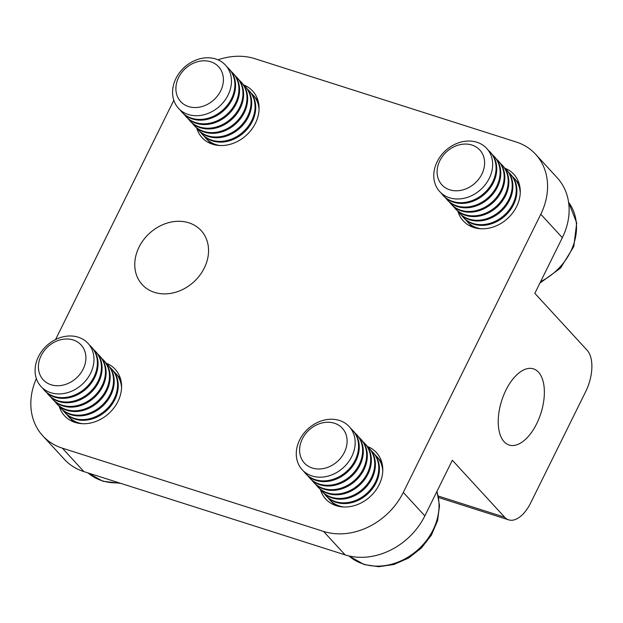 <?xml version="1.0" encoding="UTF-8"?>
<svg xmlns="http://www.w3.org/2000/svg" width="623" height="623" viewBox="0 0 623 623"><rect width="100%" height="100%" fill="white"/><g stroke="black" fill="none" stroke-linecap="round" stroke-linejoin="round"><path stroke-width="0.93" d="M504.903 168.233A34.382 28.269 137.4 0 1 513.866 174.323A34.382 28.269 137.4 0 1 516.631 206.532A34.382 28.269 137.4 0 1 463.232 220.846A34.382 28.269 137.4 0 1 457.921 211.392M367.406 446.434A34.382 28.269 137.4 0 1 376.378 452.524A34.382 28.269 137.4 0 1 379.134 484.733A34.382 28.269 137.4 0 1 325.736 499.046A34.382 28.269 137.4 0 1 320.424 489.592M243.702 84.969A34.382 28.269 137.4 0 1 252.673 91.059A34.382 28.269 137.4 0 1 255.43 123.276A34.382 28.269 137.4 0 1 202.031 137.582A34.382 28.269 137.4 0 1 196.728 128.136M106.214 363.17A34.382 28.269 137.4 0 1 115.177 369.26A34.382 28.269 137.4 0 1 117.934 401.469A34.382 28.269 137.4 0 1 64.543 415.782A34.382 28.269 137.4 0 1 59.232 406.336M538.482 372.172A39.981 20.59 107.7 0 0 533.436 368.855A39.981 20.59 107.7 0 0 503.61 395.325A39.981 20.59 107.7 0 0 504.108 441.723A39.981 20.59 107.7 0 0 509.155 445.04A39.981 20.59 107.7 0 0 538.981 418.57A39.981 20.59 107.7 0 0 538.482 372.172M204.313 267.991A39.981 32.871 137.4 0 1 142.223 284.633A39.981 32.871 137.4 0 1 139.015 247.175A39.981 32.871 137.4 0 1 201.104 230.541A39.981 32.871 137.4 0 1 204.313 267.991M438.327 496.064L504.677 517.215L452.345 460.249L424.847 515.891A63.967 52.597 137.4 0 1 345.103 554.875L323.555 531.419L62.362 448.163L83.91 471.619A63.967 52.597 137.4 0 1 64.301 459.252L42.753 435.796A63.967 52.597 -42.6 0 0 62.362 448.163M345.103 554.875L83.91 471.619M323.555 531.419A63.967 52.597 -42.6 0 0 403.291 492.435L540.787 214.234A63.967 52.597 -42.6 0 0 535.655 154.309L557.203 177.765A63.967 52.597 137.4 0 1 562.335 237.69L534.838 293.332L587.17 350.29A31.983 16.471 107.7 0 1 585.737 391.517L530.734 502.792A31.983 16.471 107.7 0 1 508.711 519.862L438.647 497.528M535.655 154.309A63.967 52.597 -42.6 0 0 516.046 141.943L254.854 58.679A63.967 52.597 -42.6 0 0 217.98 59.831M55.564 339.566L173.817 100.287M36.352 378.574A63.967 52.597 -42.6 0 0 42.753 435.796M504.677 517.215A31.983 16.471 107.7 0 0 508.711 519.862M312.279 468.021A25.745 21.174 137.4 0 1 302.326 438.927A25.745 21.174 137.4 0 1 334.419 423.227A25.745 21.174 137.4 0 1 344.379 452.329A25.745 21.174 137.4 0 1 312.279 468.021M339.442 420.455A31.913 26.244 -42.6 0 0 299.663 439.9A31.913 26.244 -42.6 0 0 312.006 475.964A31.913 26.244 -42.6 0 0 351.785 456.519A31.913 26.244 -42.6 0 0 339.442 420.455M350.609 428.281A31.983 26.298 137.4 0 1 352.618 430.213A31.983 26.298 137.4 0 1 355.188 460.171A31.983 26.298 137.4 0 1 315.316 479.671A31.983 26.298 137.4 0 1 305.519 473.488A31.983 26.298 137.4 0 1 303.767 471.315M352.618 430.213L353.296 430.945A31.983 26.298 137.4 0 1 355.858 460.911A31.983 26.298 137.4 0 1 315.993 480.403A31.983 26.298 137.4 0 1 306.189 474.22L305.519 473.488M354.869 432.868A31.983 26.298 137.4 0 1 356.66 434.605A31.983 26.298 137.4 0 1 359.222 464.571A31.983 26.298 137.4 0 1 319.358 484.063A31.983 26.298 137.4 0 1 309.553 477.88A31.983 26.298 137.4 0 1 307.972 475.956M356.66 434.605L357.329 435.337A31.983 26.298 137.4 0 1 359.899 465.303A31.983 26.298 137.4 0 1 320.027 484.795A31.983 26.298 137.4 0 1 310.223 478.612L309.553 477.88M358.903 437.268A31.983 26.298 137.4 0 1 360.694 438.997A31.983 26.298 137.4 0 1 363.264 468.963A31.983 26.298 137.4 0 1 323.392 488.455A31.983 26.298 137.4 0 1 313.587 482.272A31.983 26.298 137.4 0 1 312.014 480.349M360.694 438.997L361.363 439.729A31.983 26.298 137.4 0 1 363.933 469.695A31.983 26.298 137.4 0 1 324.061 489.187A31.983 26.298 137.4 0 1 314.265 483.004L313.587 482.272M362.944 441.66A31.983 26.298 137.4 0 1 364.728 443.389A31.983 26.298 137.4 0 1 367.297 473.355A31.983 26.298 137.4 0 1 327.425 492.848A31.983 26.298 137.4 0 1 317.621 486.664A31.983 26.298 137.4 0 1 316.048 484.741M364.728 443.389L365.405 444.121A31.983 26.298 137.4 0 1 367.967 474.087A31.983 26.298 137.4 0 1 328.103 493.58A31.983 26.298 137.4 0 1 318.298 487.396L317.621 486.664M366.978 446.052A31.983 26.298 137.4 0 1 368.761 447.781A31.983 26.298 137.4 0 1 371.331 477.748A31.983 26.298 137.4 0 1 331.459 497.24A31.983 26.298 137.4 0 1 321.663 491.056A31.983 26.298 137.4 0 1 320.082 489.133M368.761 447.781L369.439 448.513A31.983 26.298 137.4 0 1 372.009 478.48A31.983 26.298 137.4 0 1 332.137 497.972A31.983 26.298 137.4 0 1 322.332 491.796L321.663 491.056M371.012 450.445A31.983 26.298 137.4 0 1 372.803 452.173A31.983 26.298 137.4 0 1 375.365 482.14A31.983 26.298 137.4 0 1 335.501 501.632A31.983 26.298 137.4 0 1 325.697 495.449A31.983 26.298 137.4 0 1 324.124 493.525M372.803 452.173L373.473 452.913A31.983 26.298 137.4 0 1 376.043 482.872A31.983 26.298 137.4 0 1 336.171 502.364A31.983 26.298 137.4 0 1 326.366 496.188L325.697 495.449M343.686 506.974A31.983 26.298 137.4 0 1 339.535 506.024A31.983 26.298 137.4 0 1 329.731 499.848A31.983 26.298 137.4 0 1 328.157 497.917M339.364 506.476A31.983 26.298 137.4 0 1 330.408 500.58L329.731 499.848M334.59 505.089A31.983 26.298 137.4 0 1 333.764 504.241A31.983 26.298 137.4 0 1 332.191 502.309M334.52 505.058A31.983 26.298 137.4 0 1 334.442 504.973L333.764 504.241M379.088 459.229A31.983 26.298 137.4 0 1 380.871 460.965L381.549 461.698A31.983 26.298 137.4 0 1 381.626 461.783M380.871 460.965A31.983 26.298 137.4 0 1 381.65 461.853M375.046 454.837A31.983 26.298 137.4 0 1 376.837 456.573L377.507 457.305A31.983 26.298 137.4 0 1 382.623 466.728M376.837 456.573A31.983 26.298 137.4 0 1 382.756 471.081M51.086 384.757A25.745 21.174 137.4 0 1 41.126 355.663A25.745 21.174 137.4 0 1 73.218 339.971A25.745 21.174 137.4 0 1 83.178 369.065A25.745 21.174 137.4 0 1 51.086 384.757M78.249 337.191A31.913 26.244 -42.6 0 0 38.462 356.644A31.913 26.244 -42.6 0 0 50.806 392.708A31.913 26.244 -42.6 0 0 90.592 373.255A31.913 26.244 -42.6 0 0 78.249 337.191M89.408 345.025A31.983 26.298 137.4 0 1 91.425 346.949A31.983 26.298 137.4 0 1 93.987 376.915A31.983 26.298 137.4 0 1 54.123 396.407A31.983 26.298 137.4 0 1 44.319 390.224A31.983 26.298 137.4 0 1 42.566 388.059M91.425 346.949L92.095 347.681A31.983 26.298 137.4 0 1 94.665 377.647A31.983 26.298 137.4 0 1 54.793 397.139A31.983 26.298 137.4 0 1 44.988 390.956L44.319 390.224M93.676 349.612A31.983 26.298 137.4 0 1 95.459 351.341A31.983 26.298 137.4 0 1 98.029 381.307A31.983 26.298 137.4 0 1 58.157 400.799A31.983 26.298 137.4 0 1 48.353 394.616A31.983 26.298 137.4 0 1 46.78 392.692M95.459 351.341L96.129 352.073A31.983 26.298 137.4 0 1 98.699 382.039A31.983 26.298 137.4 0 1 58.827 401.531A31.983 26.298 137.4 0 1 49.03 395.356L48.353 394.616M97.71 354.004A31.983 26.298 137.4 0 1 99.493 355.733A31.983 26.298 137.4 0 1 102.063 385.699A31.983 26.298 137.4 0 1 62.191 405.191A31.983 26.298 137.4 0 1 52.387 399.016A31.983 26.298 137.4 0 1 50.813 397.085M99.493 355.733L100.171 356.473A31.983 26.298 137.4 0 1 102.733 386.431A31.983 26.298 137.4 0 1 62.868 405.931A31.983 26.298 137.4 0 1 53.064 399.748L52.387 399.016M101.744 358.396A31.983 26.298 137.4 0 1 103.527 360.133A31.983 26.298 137.4 0 1 106.097 390.091A31.983 26.298 137.4 0 1 66.233 409.584A31.983 26.298 137.4 0 1 56.428 403.408A31.983 26.298 137.4 0 1 54.847 401.477M103.527 360.133L104.205 360.865A31.983 26.298 137.4 0 1 106.774 390.823A31.983 26.298 137.4 0 1 66.902 410.323A31.983 26.298 137.4 0 1 57.098 404.14L56.428 403.408M105.778 362.788A31.983 26.298 137.4 0 1 107.569 364.525A31.983 26.298 137.4 0 1 110.131 394.484A31.983 26.298 137.4 0 1 70.267 413.984A31.983 26.298 137.4 0 1 60.462 407.8A31.983 26.298 137.4 0 1 58.889 405.869M107.569 364.525L108.238 365.257A31.983 26.298 137.4 0 1 110.808 395.223A31.983 26.298 137.4 0 1 70.936 414.716A31.983 26.298 137.4 0 1 61.132 408.532L60.462 407.8M109.819 367.181A31.983 26.298 137.4 0 1 111.603 368.917A31.983 26.298 137.4 0 1 114.173 398.884A31.983 26.298 137.4 0 1 74.301 418.376A31.983 26.298 137.4 0 1 64.496 412.192A31.983 26.298 137.4 0 1 62.923 410.261M111.603 368.917L112.28 369.649A31.983 26.298 137.4 0 1 114.842 399.616A31.983 26.298 137.4 0 1 74.978 419.108A31.983 26.298 137.4 0 1 65.174 412.924L64.496 412.192M82.493 423.71A31.983 26.298 137.4 0 1 78.334 422.768A31.983 26.298 137.4 0 1 68.538 416.585A31.983 26.298 137.4 0 1 66.957 414.661M78.163 423.212A31.983 26.298 137.4 0 1 69.208 417.317L68.538 416.585M73.397 421.826A31.983 26.298 137.4 0 1 72.572 420.977A31.983 26.298 137.4 0 1 70.991 419.053M73.327 421.802A31.983 26.298 137.4 0 1 73.241 421.709L72.572 420.977M117.887 375.973A31.983 26.298 137.4 0 1 119.678 377.702L120.348 378.434A31.983 26.298 137.4 0 1 120.426 378.527M119.678 377.702A31.983 26.298 137.4 0 1 120.449 378.597M113.853 371.573A31.983 26.298 137.4 0 1 115.637 373.309L116.314 374.041A31.983 26.298 137.4 0 1 121.43 383.464M115.637 373.309A31.983 26.298 137.4 0 1 121.563 387.818M449.775 189.82A25.745 21.174 137.4 0 1 439.822 160.726A25.745 21.174 137.4 0 1 471.915 145.034A25.745 21.174 137.4 0 1 481.875 174.129A25.745 21.174 137.4 0 1 449.775 189.82M476.938 142.254A31.913 26.244 -42.6 0 0 437.159 161.7A31.913 26.244 -42.6 0 0 449.502 197.771A31.913 26.244 -42.6 0 0 489.281 178.318A31.913 26.244 -42.6 0 0 476.938 142.254M488.105 150.088A31.983 26.298 137.4 0 1 490.114 152.012A31.983 26.298 137.4 0 1 492.684 181.978A31.983 26.298 137.4 0 1 452.812 201.47A31.983 26.298 137.4 0 1 443.008 195.287A31.983 26.298 137.4 0 1 441.263 193.122M490.114 152.012L490.792 152.744A31.983 26.298 137.4 0 1 493.354 182.71A31.983 26.298 137.4 0 1 453.489 202.202A31.983 26.298 137.4 0 1 443.685 196.019L443.008 195.287M492.365 154.675A31.983 26.298 137.4 0 1 494.148 156.404A31.983 26.298 137.4 0 1 496.718 186.37A31.983 26.298 137.4 0 1 456.846 205.863A31.983 26.298 137.4 0 1 447.049 199.679A31.983 26.298 137.4 0 1 445.468 197.756M494.148 156.404L494.826 157.136A31.983 26.298 137.4 0 1 497.395 187.102A31.983 26.298 137.4 0 1 457.523 206.595A31.983 26.298 137.4 0 1 447.719 200.411L447.049 199.679M496.399 159.067A31.983 26.298 137.4 0 1 498.19 160.796A31.983 26.298 137.4 0 1 500.752 190.763A31.983 26.298 137.4 0 1 460.888 210.255A31.983 26.298 137.4 0 1 451.083 204.071A31.983 26.298 137.4 0 1 449.51 202.148M498.19 160.796L498.859 161.528A31.983 26.298 137.4 0 1 501.429 191.495A31.983 26.298 137.4 0 1 461.557 210.987A31.983 26.298 137.4 0 1 451.753 204.803L451.083 204.071M500.433 163.46A31.983 26.298 137.4 0 1 502.224 165.188A31.983 26.298 137.4 0 1 504.794 195.155A31.983 26.298 137.4 0 1 464.922 214.647A31.983 26.298 137.4 0 1 455.117 208.464A31.983 26.298 137.4 0 1 453.544 206.54M502.224 165.188L502.893 165.928A31.983 26.298 137.4 0 1 505.463 195.887A31.983 26.298 137.4 0 1 465.591 215.379A31.983 26.298 137.4 0 1 455.795 209.203L455.117 208.464M504.474 167.852A31.983 26.298 137.4 0 1 506.258 169.588A31.983 26.298 137.4 0 1 508.827 199.547A31.983 26.298 137.4 0 1 468.955 219.039A31.983 26.298 137.4 0 1 459.151 212.864A31.983 26.298 137.4 0 1 457.578 210.932M506.258 169.588L506.935 170.32A31.983 26.298 137.4 0 1 509.497 200.279A31.983 26.298 137.4 0 1 469.633 219.779A31.983 26.298 137.4 0 1 459.829 213.596L459.151 212.864M508.508 172.244A31.983 26.298 137.4 0 1 510.292 173.981A31.983 26.298 137.4 0 1 512.861 203.939A31.983 26.298 137.4 0 1 472.989 223.439A31.983 26.298 137.4 0 1 463.193 217.256A31.983 26.298 137.4 0 1 461.612 215.324M510.292 173.981L510.969 174.713A31.983 26.298 137.4 0 1 513.539 204.671A31.983 26.298 137.4 0 1 473.667 224.171A31.983 26.298 137.4 0 1 463.862 217.988L463.193 217.256M481.182 228.773A31.983 26.298 137.4 0 1 477.031 227.831A31.983 26.298 137.4 0 1 467.227 221.648A31.983 26.298 137.4 0 1 465.654 219.717M476.86 228.275A31.983 26.298 137.4 0 1 467.896 222.38L467.227 221.648M472.086 226.889A31.983 26.298 137.4 0 1 471.261 226.04A31.983 26.298 137.4 0 1 469.687 224.116M472.016 226.858A31.983 26.298 137.4 0 1 471.938 226.772L471.261 226.04M516.584 181.028A31.983 26.298 137.4 0 1 518.367 182.765L519.037 183.497A31.983 26.298 137.4 0 1 519.123 183.583M518.367 182.765A31.983 26.298 137.4 0 1 519.146 183.66M512.542 176.636A31.983 26.298 137.4 0 1 514.333 178.373L515.003 179.105A31.983 26.298 137.4 0 1 520.119 188.528M514.333 178.373A31.983 26.298 137.4 0 1 520.252 192.881M188.582 106.564A25.745 21.174 137.4 0 1 178.622 77.462A25.745 21.174 137.4 0 1 210.714 61.77A25.745 21.174 137.4 0 1 220.674 90.872A25.745 21.174 137.4 0 1 188.582 106.564M215.737 58.99A31.913 26.244 -42.6 0 0 175.959 78.443A31.913 26.244 -42.6 0 0 188.302 114.507A31.913 26.244 -42.6 0 0 228.08 95.054A31.913 26.244 -42.6 0 0 215.737 58.99M226.904 66.825A31.983 26.298 137.4 0 1 228.914 68.748A31.983 26.298 137.4 0 1 231.483 98.714A31.983 26.298 137.4 0 1 191.619 118.206A31.983 26.298 137.4 0 1 181.815 112.023A31.983 26.298 137.4 0 1 180.063 109.858M228.914 68.748L229.591 69.488A31.983 26.298 137.4 0 1 232.161 99.446A31.983 26.298 137.4 0 1 192.289 118.938A31.983 26.298 137.4 0 1 182.484 112.763L181.815 112.023M231.164 71.411A31.983 26.298 137.4 0 1 232.955 73.148A31.983 26.298 137.4 0 1 235.517 103.107A31.983 26.298 137.4 0 1 195.653 122.599A31.983 26.298 137.4 0 1 185.849 116.423A31.983 26.298 137.4 0 1 184.276 114.492M232.955 73.148L233.625 73.88A31.983 26.298 137.4 0 1 236.195 103.839A31.983 26.298 137.4 0 1 196.323 123.338A31.983 26.298 137.4 0 1 186.518 117.155L185.849 116.423M235.206 75.804A31.983 26.298 137.4 0 1 236.989 77.54A31.983 26.298 137.4 0 1 239.559 107.499A31.983 26.298 137.4 0 1 199.687 126.999A31.983 26.298 137.4 0 1 189.883 120.815A31.983 26.298 137.4 0 1 188.31 118.884M236.989 77.54L237.659 78.272A31.983 26.298 137.4 0 1 240.229 108.238A31.983 26.298 137.4 0 1 200.365 127.731A31.983 26.298 137.4 0 1 190.56 121.547L189.883 120.815M239.24 80.196A31.983 26.298 137.4 0 1 241.023 81.932A31.983 26.298 137.4 0 1 243.593 111.899A31.983 26.298 137.4 0 1 203.721 131.391A31.983 26.298 137.4 0 1 193.924 125.207A31.983 26.298 137.4 0 1 192.343 123.276M241.023 81.932L241.701 82.664A31.983 26.298 137.4 0 1 244.263 112.631A31.983 26.298 137.4 0 1 204.399 132.123A31.983 26.298 137.4 0 1 194.594 125.939L193.924 125.207M243.274 84.588A31.983 26.298 137.4 0 1 245.065 86.324A31.983 26.298 137.4 0 1 247.627 116.291A31.983 26.298 137.4 0 1 207.763 135.783A31.983 26.298 137.4 0 1 197.958 129.6A31.983 26.298 137.4 0 1 196.377 127.676M245.065 86.324L245.735 87.056A31.983 26.298 137.4 0 1 248.304 117.023A31.983 26.298 137.4 0 1 208.432 136.515A31.983 26.298 137.4 0 1 198.628 130.332L197.958 129.6M247.308 88.988A31.983 26.298 137.4 0 1 249.099 90.717A31.983 26.298 137.4 0 1 251.661 120.683A31.983 26.298 137.4 0 1 211.797 140.175A31.983 26.298 137.4 0 1 201.992 133.992A31.983 26.298 137.4 0 1 200.419 132.068M249.099 90.717L249.768 91.449A31.983 26.298 137.4 0 1 252.338 121.415A31.983 26.298 137.4 0 1 212.466 140.907A31.983 26.298 137.4 0 1 202.67 134.724L201.992 133.992M219.989 145.517A31.983 26.298 137.4 0 1 215.831 144.567A31.983 26.298 137.4 0 1 206.026 138.384A31.983 26.298 137.4 0 1 204.453 136.46M215.659 145.011A31.983 26.298 137.4 0 1 206.704 139.116L206.026 138.384M210.886 143.625A31.983 26.298 137.4 0 1 210.068 142.776A31.983 26.298 137.4 0 1 208.487 140.853M210.823 143.602A31.983 26.298 137.4 0 1 210.738 143.516L210.068 142.776M255.383 97.772A31.983 26.298 137.4 0 1 257.167 99.501L257.844 100.233A31.983 26.298 137.4 0 1 257.922 100.326M257.167 99.501A31.983 26.298 137.4 0 1 257.945 100.396M251.349 93.38A31.983 26.298 137.4 0 1 253.133 95.109L253.81 95.841A31.983 26.298 137.4 0 1 258.927 105.271M253.133 95.109A31.983 26.298 137.4 0 1 259.059 109.617M562.335 237.69L540.787 214.234M403.291 492.435L424.847 515.891M436.957 491.383L439.519 505.619L437.587 520.633L431.373 535.173L421.405 548.014L408.548 558.076L393.884 564.5L378.652 566.728L364.128 564.539L348.95 555.934A55.969 46.024 -42.6 0 0 363.318 564.002A55.969 46.024 -42.6 0 0 420.221 547.586A55.969 46.024 -42.6 0 0 436.848 491.594M88.077 472.943A55.969 46.024 -42.6 0 0 102.117 480.746A55.969 46.024 -42.6 0 0 119.001 482.802M540.616 281.635A55.969 46.024 -42.6 0 0 568.597 202.28L576.703 222.941L573.791 246.513L560.575 268.069L539.876 283.13M88.045 472.935L102.927 481.275L120.737 483.355"/></g></svg>
